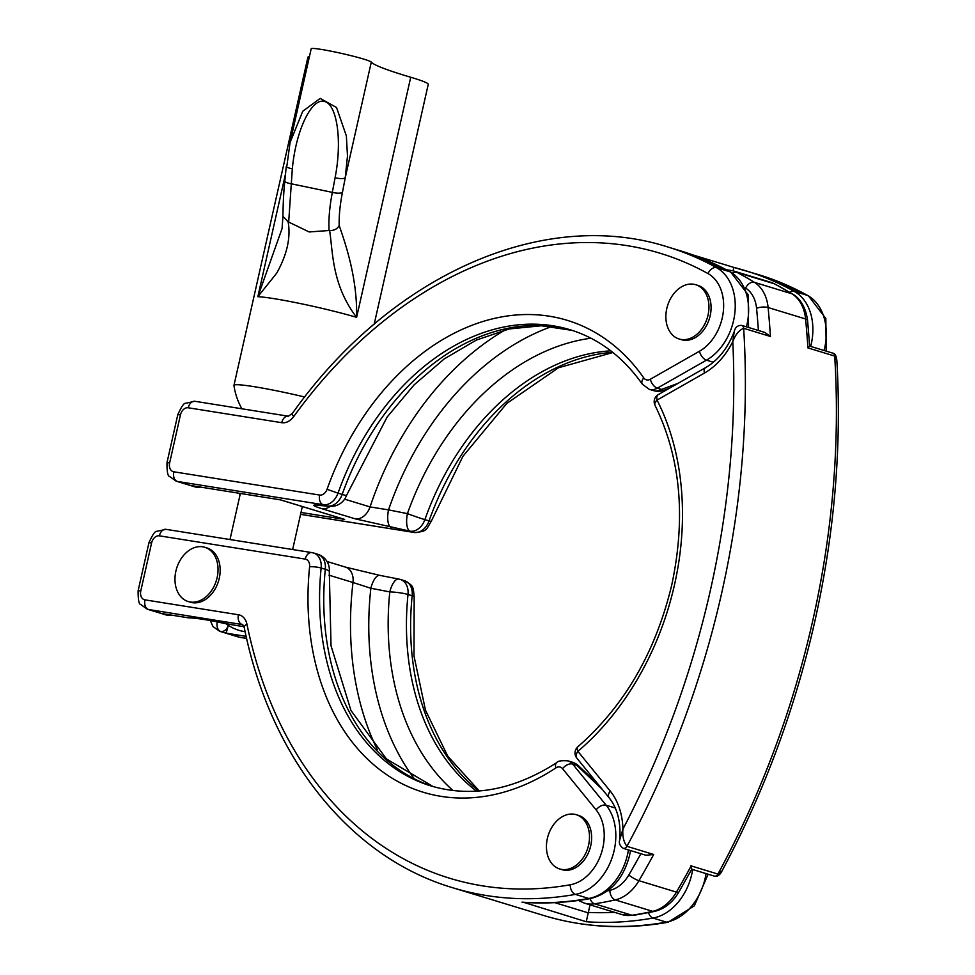 <?xml version="1.0" encoding="UTF-8"?>
<svg xmlns="http://www.w3.org/2000/svg" width="975" height="975" viewBox="0 0 975 975"><rect width="100%" height="100%" fill="white"/><g stroke="black" fill="none" stroke-linecap="round" stroke-linejoin="round"><path stroke-width="1.46" d="M836.879 360.969L834.685 356.07A4.107 3.01 -73 0 0 832.772 353.145C835.088 353.389 836.453 355.997 836.879 360.969L836.879 360.969C841.827 446.891 834.454 533.8 814.747 621.721C794.869 709.471 763.986 792.492 722.109 870.76L717.941 874.075A732.176 536.347 -73 0 0 812.699 620.868A732.176 536.347 -73 0 0 834.685 356.07L807.909 347.904A732.176 536.347 -73 0 0 805.594 318.971L768.105 307.539A732.176 536.347 107 0 1 770.421 336.472L764.851 332.438L741.743 325.394A4.107 3.01 107 0 1 743.657 328.307A732.176 536.347 107 0 1 721.671 593.117A732.176 536.347 107 0 1 626.913 846.312A4.107 3.01 107 0 1 623.257 848.348L645.901 855.258L653.689 854.478L626.913 846.312C623.659 841.961 622.33 836.221 622.928 829.116L619.783 839.646C618.65 843.046 619.808 845.947 623.257 848.348M705.668 367.599C718.197 360.238 727.728 348.197 734.273 331.5L732.786 341.591A67.848 49.701 107 0 1 704.389 373.108A8.227 4.424 60.3 0 1 705.668 367.599L658.32 394.582A8.227 8.227 0 0 0 655.078 405.466C680.513 457.397 686.095 517.116 671.824 584.634C655.736 651.934 624.439 705.961 577.919 746.716A8.227 3.693 49.6 0 0 577.883 751.347A8.227 5.021 140.8 0 0 576.859 758.172L609.18 797.855C617.419 808.214 620.953 822.144 619.783 839.646M691.799 869.127L678.783 892.174C672.677 902.436 664.597 908.858 654.517 911.43L633.567 915.367L621.818 914.538A41.121 30.115 -73 0 0 631.983 915.233A464.624 340.36 -73 0 0 652.714 911.345A41.121 30.115 -73 0 0 676.418 892.113A732.176 536.347 -73 0 0 691.165 865.91C691.957 870.261 691.897 870.175 690.983 865.642M832.772 353.145L809.677 346.101L807.909 347.904M655.078 405.466A8.227 4.461 -27 0 1 657.04 400.091A246.712 180.728 107 0 1 674.493 584.817A246.712 180.728 107 0 1 577.883 751.347L610.204 791.03A67.848 49.701 107 0 1 622.928 829.116A723.95 530.327 -73 0 0 710.336 590.533A723.95 530.327 -73 0 0 732.786 341.591C735.357 334.717 738.977 330.281 743.657 328.307L770.421 336.472M658.32 394.582A8.227 4.424 60.3 0 0 657.04 400.091L704.389 373.108M679.136 338.995L681.281 339.641A28.373 20.78 -73 0 0 710.166 315.79A28.373 20.78 -73 0 0 697.82 285.37L695.687 284.712A28.373 20.78 -73 0 0 666.79 308.563A28.373 20.78 -73 0 0 679.136 338.995A28.373 20.78 -73 0 0 708.021 315.144A28.373 20.78 -73 0 0 695.687 284.712M559.699 868.969L561.844 869.627A28.373 20.78 -73 0 0 590.728 845.776A28.373 20.78 -73 0 0 578.382 815.356L576.249 814.698A28.373 20.78 -73 0 0 547.353 838.549A28.373 20.78 -73 0 0 559.699 868.969A28.373 20.78 -73 0 0 588.583 845.118A28.373 20.78 -73 0 0 576.249 814.698M692.677 869.517A51.395 37.647 107 0 1 691.799 874.124A51.395 37.647 107 0 1 653.031 918.06A464.624 340.36 107 0 1 586.255 921.741L590.021 904.837M586.255 921.741L523.794 902.375C545.756 903.837 567.974 902.57 590.436 898.584A8.227 5.241 79.9 0 1 588.778 898.475A51.395 37.647 -73 0 0 627.547 854.527A51.395 37.647 -73 0 0 628.424 849.92M374.193 324.175L428.257 84.325A61.681 4.241 -167.3 0 0 412.9 77.903A61.681 4.241 -167.3 0 0 410.731 77.257A139.803 9.616 12.7 0 1 371.292 62.12A30.834 2.121 -167.3 0 0 363.687 59.097A30.834 2.121 -167.3 0 0 330.744 51.127A30.834 2.121 -167.3 0 0 311.196 48.75L290.075 142.484L302.762 111.235L320.19 98.414L336.533 107.506L346.369 135.952L347.478 155.988L345.26 177.657L342.481 192.246C340.007 204.701 338.91 215.792 339.202 225.53C345.796 244.749 357.411 278.216 356.618 317.35C331.732 284.883 332.95 251.757 329.623 230.514L329.062 230.502C328.465 219.582 329.55 206.871 332.341 192.368L335.083 177.755C342.786 138.413 336.265 103.118 324.066 101.412C312.11 98.061 296.083 128.651 292.329 168.821L288.673 222.056L309.173 231.965L329.062 230.502M276.766 273.085L257.851 296.705L282.08 228.528L282.933 216.279L288.113 221.837C290.903 237.315 287.125 254.402 276.766 273.085M292.329 168.821C287.272 167.822 285.48 166.701 286.955 165.47L290.075 142.484M241.922 408.793A65.934 65.934 0 0 1 233.963 385.454A61.681 4.241 12.7 0 1 233.963 385.344A61.681 4.241 12.7 0 1 281.763 391.865A61.681 4.241 12.7 0 1 304.724 396.996M188.224 601.551L190.369 602.197A28.373 20.78 -73 0 0 219.253 578.346A28.373 20.78 -73 0 0 206.919 547.926L204.774 547.268A28.373 20.78 -73 0 0 175.89 571.118A28.373 20.78 -73 0 0 188.224 601.551A28.373 20.78 -73 0 0 217.108 577.7A28.373 20.78 -73 0 0 204.774 547.268M399.226 579.199A16.453 12.053 107 0 1 400.42 579.467A16.453 12.053 107 0 1 400.433 579.479A16.453 12.053 107 0 1 408.001 594.506A238.485 174.696 -73 0 0 476.568 791.164M309.599 566.743A8.227 1.462 -174.2 0 1 321.141 568.023L325.321 569.303A16.453 2.913 -174.2 0 1 329.306 571.655L331.025 645.779L350.963 710.495L386.417 758.916L433.156 786.593A238.485 174.696 107 0 1 325.321 569.303A16.453 12.053 -73 0 0 317.74 554.263A16.453 12.053 -73 0 0 317.728 554.263L313.572 552.996A16.453 12.053 107 0 1 321.141 568.023A238.485 174.696 -73 0 0 431.048 785.972C471.961 797.891 513.837 790.128 556.688 762.682A8.227 4.192 56.6 0 0 555.86 767.922A246.712 180.728 107 0 1 309.599 566.743A8.227 6.021 -73 0 0 305.224 559.089L159.388 535.836A8.227 6.021 -73 0 0 151.613 542.88L140.79 590.899A8.227 6.021 -73 0 0 144.958 599.857L238.436 614.762A16.453 12.053 107 0 1 246.943 624.195A456.41 334.34 -73 0 0 570.265 884.776A43.168 31.627 -73 0 0 601.051 854.124A43.168 31.627 -73 0 0 596.115 809.884L562.575 768.69A8.227 6.021 -73 0 0 555.86 767.922M602.282 789.397L576.798 765.314A16.453 12.053 -73 0 0 572.203 762.145L568.035 760.878A16.453 12.053 107 0 1 572.63 764.047L606.17 805.228A51.395 37.647 107 0 1 614.165 850.444A51.395 37.647 107 0 1 575.384 894.392A464.624 340.36 107 0 1 452.802 887.774L543.831 915.525A464.624 340.36 -73 0 0 666.412 922.143A51.395 37.647 -73 0 0 705.181 878.207A51.395 37.647 -73 0 0 706.058 873.6M453.058 790.567A249.308 182.63 107 0 1 389.793 591.898L370.853 588.266A16.453 6.398 -79 0 1 379.836 575.372L345.467 567.109A16.453 12.053 -73 0 1 352.999 582.502L370.853 588.266A268.783 196.889 -73 0 0 414.143 778.574M309.416 56.635A61.681 4.241 -167.3 0 0 307.917 57.208L233.963 385.344M342.481 192.246A8.227 2.267 -169.7 0 1 332.341 192.368L290.818 183.69A8.227 2.133 6.1 0 1 284.81 180.96C283.128 196.682 283.043 212.538 282.908 215.499L282.945 216.279M286.309 166.189L284.81 180.96M371.292 62.12L345.26 177.657C343.858 178.925 340.47 178.961 335.083 177.755M339.202 225.53C337.326 229.003 334.133 230.661 329.623 230.514M598.114 784.266L578.711 765.936A16.453 5.679 133.4 0 0 576.798 765.314L572.63 764.047A8.227 5.021 140.8 0 0 562.575 768.69M188.163 617.784A8.227 5.57 -80.9 0 1 187.858 617.748L161.899 613.58L148.517 609.497A16.453 12.053 107 0 1 147.322 609.217L166.067 614.933A16.453 12.053 -73 0 0 167.261 615.213L161.899 613.58L187.346 617.638A58.147 3.997 12.7 0 1 232.062 624.768L244.03 626.669M246.151 636.358L226.151 633.165L228.577 624.487M746.436 326.82A51.395 37.647 -73 0 0 746.96 324.626A51.395 37.647 -73 0 0 729.995 271.793L716.613 267.711A51.395 37.647 107 0 1 733.578 320.543A51.395 37.647 107 0 1 706.461 360.165L657.333 388.16A16.453 12.053 107 0 1 649.265 389.317L653.433 390.585A16.453 12.053 -73 0 0 653.945 390.719A16.453 12.053 -73 0 0 661.513 389.439L677.978 383.382M653.433 390.585A16.453 16.453 0 0 0 663.926 390.28A16.453 4.534 -110.2 0 1 661.513 389.439L657.333 388.16A8.227 4.424 60.3 0 1 650.337 379.238L699.477 351.232A43.168 31.627 -73 0 0 723.316 311.573A43.168 31.627 -73 0 0 707.996 273.573A456.41 334.34 -73 0 0 293.743 416.532A16.453 12.053 107 0 1 281.726 422.687L188.248 407.782A8.227 6.021 -73 0 0 180.473 414.826L169.65 462.845A8.227 6.021 -73 0 0 173.818 471.803L319.654 495.056A8.227 6.021 -73 0 0 327.064 489.292A246.712 180.728 107 0 1 643.756 377.898A8.227 6.021 -73 0 0 650.337 379.238M551.984 326.454A268.783 196.889 -73 0 0 388.513 509.876L407.428 513.63A249.308 182.63 107 0 1 590.972 338.215M300.58 514.325L414.229 532.447A16.453 12.053 -73 0 0 429.049 520.906L424.868 519.638A16.453 12.053 107 0 1 410.048 531.18L355.095 518.81L321.896 508.694C312.78 505.83 311.366 504.636 317.667 505.099L327.381 505.976A16.453 12.053 -73 0 0 342.188 494.423A238.485 174.696 107 0 1 572.203 330.391M572.24 330.403L541.405 325.76L509.108 328.965L476.324 340.08L444.247 358.898L414.119 384.845L387.124 417.056L346.491 495.458A16.453 0.683 -160.5 0 1 342.188 494.423L338.02 493.155A16.453 12.053 107 0 1 323.2 504.697L327.381 505.976A16.453 14.552 -84.8 0 0 329.501 506.342L319.8 505.464A16.453 14.564 -84.8 0 1 317.667 505.099M391.109 527.487A16.453 6.398 101 0 1 388.513 509.876L370.037 506.915A279.606 204.823 107 0 1 505.367 329.83M692.993 254.975L733.736 267.394L733.163 270.855M198.742 486.83A8.227 6.021 -73 0 1 196.109 487.159A8.227 5.57 99.1 0 0 196.621 487.268L194.927 486.878A16.453 12.053 -73 0 0 196.109 487.159L190.759 485.526L280.337 499.846L344.638 519.407L300.995 512.448M319.654 495.056A8.227 5.57 -80.9 0 0 323.2 504.697L177.377 481.443L190.759 485.526L280.337 499.846M653.689 854.478A732.176 536.347 107 0 1 638.942 880.693A41.121 30.115 107 0 1 615.225 899.913A464.624 340.36 107 0 1 594.506 903.801A41.121 30.115 107 0 1 584.33 903.106L621.818 914.538M678.783 892.174A8.227 1.718 -149.7 0 1 676.418 892.113L638.942 880.693A8.227 1.718 -149.7 0 1 628.838 874.965A723.95 530.327 -73 0 0 640.88 853.722M722.109 870.76C719.952 875.148 717.344 876.927 714.285 876.111A4.107 3.01 -73 0 0 714.285 876.111A4.107 3.01 -73 0 0 717.941 874.075L691.165 865.91M758.416 330.476A723.95 530.327 -73 0 0 756.551 308.258A32.894 24.095 -73 0 0 745.595 288.1A456.41 334.34 -73 0 0 745.473 288.027M809.677 346.125L807.58 320.519A8.227 2.754 -5.6 0 0 805.594 318.971A41.121 30.115 -73 0 0 791.883 293.78A464.624 340.36 -73 0 0 774.284 283.774A41.121 30.115 -73 0 0 770.555 282.25L733.078 270.831A41.121 30.115 107 0 1 736.807 272.354A464.624 340.36 107 0 1 754.406 282.348A41.121 30.115 107 0 1 768.105 307.539A8.227 2.754 -5.6 0 0 756.551 308.258M745.595 288.1A8.227 5.497 -58.2 0 1 754.406 282.348L791.883 293.78A8.227 5.497 -58.2 0 1 792.773 294.17L774.918 284.03A8.227 5.545 -62.7 0 0 774.284 283.774L736.807 272.354A8.227 5.545 -62.7 0 0 732.493 273.158M607.681 890.833A456.41 334.34 -73 0 0 609.875 890.346A32.894 24.095 -73 0 0 628.838 874.965M654.517 911.43A8.227 5.168 -102.7 0 1 652.714 911.345L615.225 899.913A8.227 5.168 -102.7 0 1 609.875 890.346M633.567 915.367A8.227 5.289 -98.5 0 1 631.983 915.233L594.506 903.801A8.227 5.289 -98.5 0 1 590.131 898.633M610.204 791.03A8.227 5.021 140.8 0 0 609.18 797.855M708.13 874.234L694.322 905.836L668.082 922.253A8.227 5.241 79.9 0 1 666.412 922.143L653.031 918.06A8.227 5.241 -100.1 0 1 648.521 912.722M410.731 77.257L356.618 317.35A61.681 4.241 -167.3 0 0 273.817 298.618A61.681 4.241 -167.3 0 0 257.851 296.705L285.565 173.721M522.003 902.155A464.624 340.36 -73 0 0 588.778 898.475L575.384 894.392A8.227 5.241 79.9 0 1 570.265 884.776M478.883 790.993A238.485 174.696 107 0 1 412.169 595.774L408.001 594.506A16.453 2.913 5.8 0 0 389.793 591.898A16.453 6.411 -79 0 1 398.775 579.065L379.836 575.372M404.601 580.747C413.363 586.024 413.095 585.5 414.168 596.956A8.227 1.462 -174.2 0 0 412.169 595.774A16.453 12.053 -73 0 0 404.601 580.747L400.42 579.467A16.453 16.453 0 0 0 398.775 579.065M166.554 529.462A8.227 5.57 99.1 0 0 166.043 529.34L311.866 552.606A8.227 5.57 99.1 0 1 312.378 552.715A16.453 12.053 107 0 1 313.572 552.996L311.866 552.606A8.227 5.57 99.1 0 0 305.224 559.089M615.262 808.007L606.17 805.228A8.227 5.021 140.8 0 0 596.115 809.884M554.738 902.643L588.327 912.88M242.799 624.646L148.517 609.497A8.227 5.57 99.1 0 1 144.958 599.857M238.351 636.967L240.057 637.37A8.227 5.57 99.1 0 1 239.545 637.248L220.801 631.532A16.453 12.053 107 0 1 219.607 631.264L238.351 636.967A16.453 12.053 -73 0 0 239.545 637.248L246.614 638.381M246.943 624.195A8.227 3.339 168.3 0 0 244.238 627.486L242.58 624.536A8.227 6.021 -73 0 0 241.995 624.402A8.227 5.57 99.1 0 1 238.436 614.762M216.292 621.636A8.227 6.021 -73 0 0 217.254 621.904L217.267 621.818M588.413 912.417A456.41 334.34 -73 0 0 614.53 912.32M377.337 749.763A279.606 204.823 107 0 1 352.999 582.502L328.977 575.177M151.613 542.88L148.943 542.709C152.539 534.751 155.123 530.961 156.707 531.351L166.043 529.34A8.227 5.57 99.1 0 0 159.388 535.836M140.79 590.899L138.121 590.728L148.943 542.709M189.357 617.857A8.227 7.91 -91.4 0 1 187.346 617.638A8.227 5.57 -80.9 0 0 187.858 617.748A8.227 8.227 0 0 0 189.357 617.857C196.974 618.101 211.246 620.417 232.16 624.804A8.227 1.536 101.9 0 0 232.233 624.817M232.562 624.878A8.227 5.57 99.1 0 1 232.062 624.768A8.227 1.536 101.9 0 0 232.16 624.804A8.227 8.227 0 0 0 232.562 624.878L244.043 626.718M169.894 614.884A8.227 6.021 107 0 1 167.261 615.213A8.227 5.57 99.1 0 0 167.761 615.322L166.067 614.933M226.054 623.781L217.254 621.904A8.227 5.57 -80.9 0 0 220.801 631.532A8.227 6.021 -73 0 0 228.333 625.389M713.31 362.249L706.461 360.165A8.227 4.424 60.3 0 1 699.477 351.232M824.07 350.488A51.395 37.647 -73 0 0 824.606 348.294A51.395 37.647 -73 0 0 807.641 295.462L794.259 291.379A51.395 37.647 107 0 1 811.224 344.212A51.395 37.647 107 0 1 810.688 346.405M344.614 499.163L370.037 506.915A16.453 12.053 107 0 1 355.095 518.81M612.641 352.28A238.485 174.696 107 0 0 429.049 520.906L431.194 521.418C425.551 530.644 427.184 531.156 414.741 532.569A8.227 5.57 -80.9 0 1 414.229 532.447L410.048 531.18A16.453 6.411 101 0 1 407.428 513.63A16.453 0.683 19.5 0 0 424.868 519.638A238.485 174.696 -73 0 1 610.813 350.842M643.756 377.898A8.227 4.851 145.1 0 0 642.367 384.235C622.964 356.813 598.894 338.654 570.143 329.745A238.485 174.696 -73 0 0 338.02 493.155L327.064 489.292M826.178 351.134L825.837 318.52L808.372 295.778A8.227 5.533 -61 0 0 807.641 295.462A464.624 340.36 -73 0 0 758.916 274.767L733.736 267.394A464.624 340.36 107 0 1 745.522 270.684A464.624 340.36 107 0 1 794.259 291.379A8.227 5.533 119 0 0 789.701 292.305M681.269 251.087L730.726 272.098A8.227 5.533 119 0 0 729.995 271.793A464.624 340.36 -73 0 0 681.269 251.087L667.887 247.004A464.624 340.36 107 0 1 716.613 267.711A8.227 5.533 -61 0 0 707.996 273.573M173.818 471.803A8.227 5.57 -80.9 0 0 177.377 481.443A16.453 12.053 107 0 1 176.183 481.163L194.927 486.878M280.386 499.822L344.638 519.407M330.147 506.391A16.453 12.053 107 0 1 321.896 508.694M176.183 481.163L169.516 476.409C167.773 476.239 166.932 471.668 166.981 462.674L169.65 462.845M166.981 462.674L177.803 414.655L180.473 414.826M195.414 401.408A8.227 5.57 99.1 0 0 194.902 401.286A8.227 5.57 99.1 0 0 188.248 407.782M177.803 414.655C181.399 406.697 183.983 402.907 185.555 403.297L194.902 401.286L288.381 416.203A8.227 5.57 99.1 0 0 281.726 422.687M293.743 416.532A8.227 2.377 -144.1 0 1 292.427 413.339C390.28 275.34 542.892 206.919 667.887 247.004M714.285 876.098L691.75 869.237M578.419 900.461L584.33 903.106M733.078 270.831L726.314 269.709M807.58 320.519C805.411 303.847 797.038 296.437 792.773 294.17M774.918 284.03L770.555 282.25M577.919 746.716A8.227 8.227 0 0 0 576.859 758.172M734.273 331.5C735.235 327.234 737.722 325.199 741.743 325.394M630.496 850.553L629.594 855.38C623.354 879.036 610.313 893.429 590.436 898.584M225.627 623.452A41.121 41.121 0 0 0 245.127 631.69M240.362 493.472L229.99 539.541M302.323 506.549L292.646 549.534M327.015 561.49L345.467 567.109M329.306 571.655A16.453 16.453 0 0 0 317.716 554.263M578.711 765.936A16.453 16.453 0 0 0 572.203 762.145M138.121 590.728C138.072 599.71 138.913 604.293 140.668 604.463L147.322 609.217M556.688 762.682C557.676 760.975 561.466 760.378 568.035 760.878M244.238 627.486C270.197 757.331 349.732 857.318 452.802 887.774M414.168 596.956L413.997 655.956L425.502 710.263L447.805 756.259L479.273 790.969M240.057 637.37L246.626 638.418M668.082 922.253C625.121 929.821 583.696 927.578 543.831 915.525M167.761 615.322A8.227 8.227 0 0 0 171.32 615.115M210.32 620.551L212.952 626.511L219.607 631.264M669.411 388.269L663.926 390.28M329.501 506.342A16.453 16.453 0 0 0 346.491 495.458M730.726 272.098L748.203 294.852L748.532 327.466M733.736 267.394L692.896 254.938M642.367 384.235L649.265 389.317M288.381 416.203L292.427 413.339M300.568 514.361L414.741 532.569M431.194 521.418L462.942 456.288L506.817 403.406L558.504 367.746L612.946 352.511M808.372 295.778L758.916 274.767M196.621 487.268A8.227 8.227 0 0 0 200.168 487.061M239.363 493.313L239.984 495.178"/></g></svg>
